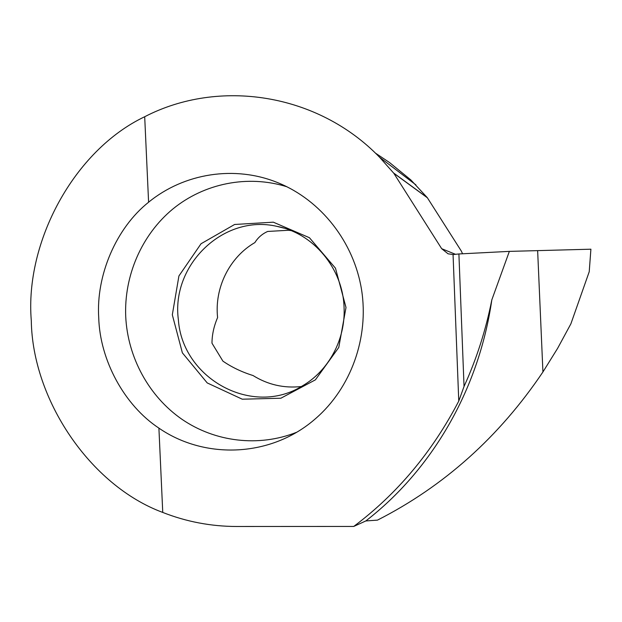 <?xml version="1.0" encoding="UTF-8"?>
<svg xmlns="http://www.w3.org/2000/svg" width="622" height="622" viewBox="0 0 622 622"><rect width="100%" height="100%" fill="white"/><g stroke="black" fill="none" stroke-linecap="round" stroke-linejoin="round"><path stroke-width="0.93" d="M301.273 386.542C283.943 388.416 267.864 384.738 253.037 375.532C241.865 372.057 231.819 367.26 222.917 361.141L211.985 343.196C212.016 334.768 213.89 326.216 217.599 317.547C214.349 287.932 229.409 257.306 254.896 242.572C257.982 237.573 262.243 233.872 267.67 231.454L288.468 230.264L290.972 230.591M286.921 186.763C247.673 174.471 204.125 183.397 172.815 209.031C141.614 234.836 123.933 275.81 125.73 316.715C127.728 357.456 148.899 396.385 181.927 419.275C215.041 441.978 258.659 447.358 296.469 432.337M98.727 317.78C99.924 360.161 124.322 405.342 158.905 428.123C205.377 460.148 271.907 457.178 315.719 418.482C350.917 387.988 369.134 337.715 361.576 289.852C353.902 242.005 321.03 200.276 278.213 182.845C234.875 164.947 184.05 173.173 148.596 202.22C116.05 228.095 95.944 275.476 98.727 317.78M353.747 526.437L236.446 526.492C210.92 526.406 186.351 521.726 162.754 512.435C90.019 485.518 32.398 399.386 31.294 320.625C24.724 242.176 74.01 150.299 144.693 116.734C218.796 78.318 317.593 93.028 379.583 157.257L393.812 173.266L441.674 248.691L448.065 253.807L453.057 254.546L458.904 253.963L464.043 386.449L458.764 401.089C432.251 451.992 397.248 493.775 353.747 526.437L365.814 520.948L377.484 520.124C444.069 486.225 499.217 436.838 542.928 371.972L537.641 250.627L509.356 251.381L458.904 253.963M462.55 253.776L461.322 251.078L427.283 197.625L410.878 179.968L389.527 162.536L375.315 153.035M427.446 197.835L393.812 173.266M453.057 254.546L458.764 401.089M144.693 116.734L148.596 202.22M158.905 428.123L162.754 512.435M365.814 520.948C430.945 470.629 478.575 391.098 491.831 299.835C485.883 329.971 476.623 358.847 464.043 386.449M509.356 251.381L491.831 299.835M537.641 250.627L542.928 371.972L557.592 348.382L570.879 323.837L589.228 271.713L590.9 249.197L537.641 250.627L590.9 249.197M178.358 319.591C182.23 378.549 252.369 417.393 302.44 385.873C328.556 370.79 345.63 339.503 344.075 307.563C342.971 268.3 313.169 233.157 277.047 226.385C223.632 213.836 171.019 264.988 178.358 319.591M346.003 307.478L335.476 268.183L309.406 237.705L273.307 222.178L234.626 224.472L201.03 243.754L178.918 275.966L172.317 314.794L182.378 352.853L207.227 382.934L242.269 399.2L280.864 398.228L315.393 379.848L338.772 347.441L346.003 307.478M393.602 173.009L427.283 197.625M441.674 248.691L455.491 254.305M283.935 228.126L277.047 226.385M379.583 157.257L415.924 184.889"/></g></svg>
